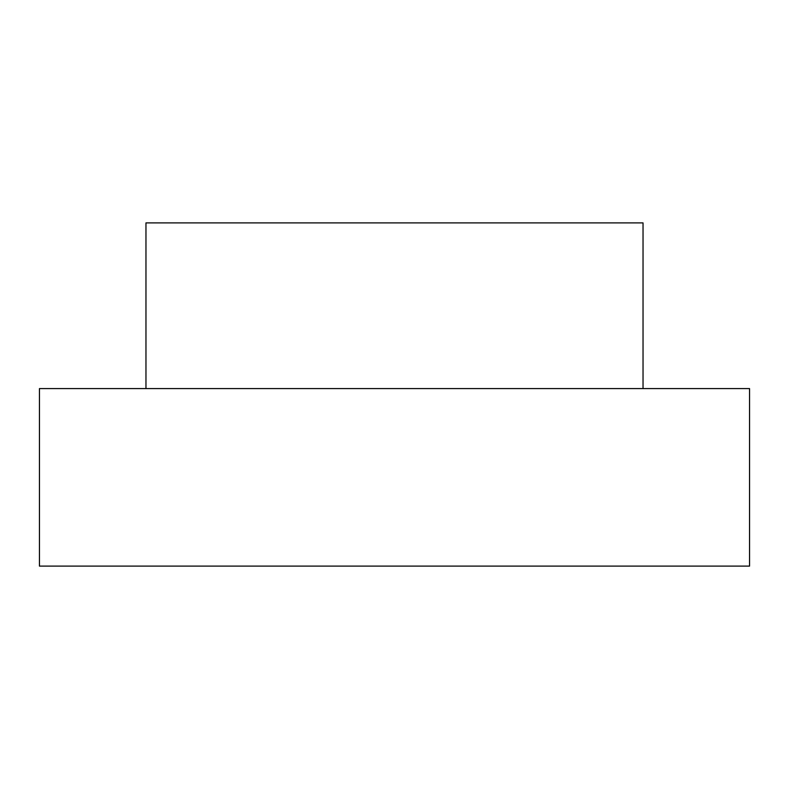 <?xml version="1.0" encoding="UTF-8"?>
<svg xmlns="http://www.w3.org/2000/svg" width="789" height="789" viewBox="0 0 789 789"><rect width="100%" height="100%" fill="white"/><g stroke="black" fill="none" stroke-linecap="round" stroke-linejoin="round"><path stroke-width="1.18" d="M145.965 388.582L145.965 222.892L643.035 222.892L643.035 388.582M39.45 388.582L749.55 388.582L749.55 566.107L39.45 566.107L39.45 388.582"/></g></svg>
